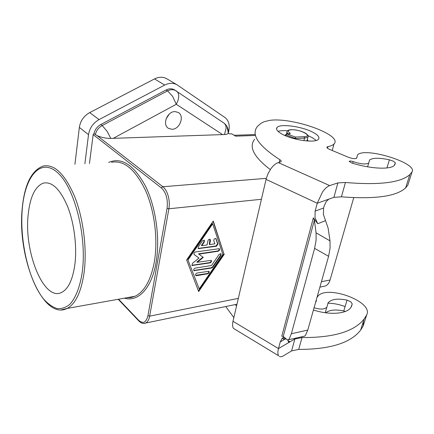 <?xml version="1.0" encoding="UTF-8"?>
<svg xmlns="http://www.w3.org/2000/svg" width="434" height="434" viewBox="0 0 434 434"><rect width="100%" height="100%" fill="white"/><g stroke="black" fill="none" stroke-linecap="round" stroke-linejoin="round"><path stroke-width="0.65" d="M316.082 232.825L316.088 240.176L314.617 248.367L328.598 256.31L330.073 248.188L330.008 240.865L316.082 232.825L314.395 220.119L313.348 217.852L317.731 223.722L314.997 217.618L315.133 211.125L317.232 203.237L322.549 191.92C324.995 188.519 327.372 186.414 329.683 185.6L337.885 182.904L345.442 182.486C379.316 185.313 400.783 182.681 409.842 174.598L412.018 171.951C418.23 163.032 364.202 146.502 357.464 155.003L356.694 158.198C355.099 159.007 352.354 158.703 348.459 157.298L329.504 149.35C327.437 148.433 326.628 147.652 327.068 147.007L327.952 146.621C330.854 146.052 332.862 145.189 333.968 144.017C343.565 135.061 291.464 116.665 269.205 120.468L263.856 121.813L261.089 123.267L257.53 126.327C250.727 134.475 258.176 145.602 279.865 159.696C281.08 160.466 281.471 161.128 281.037 161.687L278.351 162.614C275.921 163.298 273.496 165.251 271.071 168.479L268.022 173.681L266.254 178.564L232.987 321.29C232.261 324.578 232.456 326.965 233.568 328.462L278.628 355.755C277.673 354.323 277.619 351.931 278.482 348.578L280.245 341.932L285.903 338.672M408.21 183.962L407.857 185.074L405.644 187.862C396.492 196.396 375.084 199.385 341.428 196.824L333.909 197.345L317.243 203.242M171.956 129.272L168.555 128.388C161.963 124.927 167.166 111.25 175.011 111.609L178.179 112.422C184.895 115.851 179.801 129.484 171.956 129.272M238.331 298.37L149.654 316.142L168.886 208.77C169.591 204.588 169.368 200.334 168.229 196.005C167.009 191.736 165.224 188.644 162.864 186.739L97.097 135.598C101.073 137.432 105.641 138.37 110.8 138.419L224.487 134.535C226.51 134.404 227.752 133.987 228.219 133.287L229.651 133.889L231.734 133.818L235.559 136.167L255.512 135.446M315.675 302.064L316.158 301.625L316.364 299.628M316.901 297.713L317.368 296.932C325.044 283.858 374.108 301.44 366.665 314.954L364.159 318.995C354.204 331.565 333.491 337.75 302.021 337.549L294.86 338.992L278.482 348.578M281.444 133.77C277.217 131.269 275.742 129.186 277.011 127.531C279.968 123.294 302.959 126.571 313.565 132.63C318.209 135.234 319.847 137.432 318.475 139.227C315.643 143.448 291.686 139.976 281.444 133.77M278.048 131.35C280.321 130.656 283.505 130.46 287.596 130.77M308.015 135.63L312.29 137.659L316.234 140.442M284.937 135.511L285.539 134.811M295.5 139.043L295.37 137.041L295.201 138.435L295.63 138.489L304.527 138.126L304.077 136.699L295.37 137.041L287.129 133.981L286.256 134.019M294.86 338.992L291.572 350.916L283.516 355.771C281.785 356.802 280.397 357.019 279.339 356.423M328.831 199.141L326.211 201.593L324.127 206.031L323.59 208.022L323.395 214.434L328.126 228.132L330.008 240.865M287.883 339.958L288.442 342.035L290.037 341.808L278.471 348.573L232.987 321.29M283.912 336.99L282.122 338.401L280.245 341.932M314.617 248.367L291.355 333.757L289.234 338.894L288.382 339.768L287.14 339.714L283.256 336.437L281.785 336.182L313.348 217.852M303.767 336.334L304.619 336.144L305.536 335.254L307.76 330.095L291.355 333.757M394.783 164.849L395.369 162.934L394.3 165.403C390.285 169.884 369.849 168.815 351.334 162.858L349.245 161.28C349.978 160.878 351.29 160.992 353.184 161.627C360.681 164.133 365.857 164.611 368.705 163.054L369.589 160.01C372.654 157.748 379.251 157.678 389.39 159.804L386.933 167.953M351.383 306.757L352.245 303.936L350.781 301.749L347.037 300.122L343.766 310.972L345.356 311.46M395.369 162.934L393.557 161.274L389.39 159.804M74.865 264.566C72.695 279.67 68.301 288.952 61.693 292.402C43.91 301.901 23.783 251.937 28.194 214.542C30.06 196.971 35.067 186.506 43.199 183.153C51.885 181.222 59.984 188.92 67.498 206.248C74.214 223.065 77.176 246.539 74.865 264.566M323.091 286.494L325.359 286.011C327.583 285.013 329.156 283.006 330.073 279.984L353.737 197.66M89.464 163.493L93.164 134.616L93.999 133.553L95.35 134.6C96.321 130.591 98.605 127.563 102.202 125.518L107.122 131.323L110.8 138.419M97.097 135.598L95.35 134.6M198.11 248.422L216.078 245.969L217.58 243.772L215.774 238.483M216.425 246.252L198.295 248.617L198.295 246.854L202.38 240.881L204.305 240.176L204.311 241.96L201.761 245.687L207.089 244.928L207.94 240.789C208.445 239.519 209.183 239.047 210.154 239.373L210.468 240.441L209.611 244.57L214.852 243.827L213.778 240.653C213.853 239.069 214.57 238.374 215.937 238.575L217.933 244.054L216.425 246.252L216.078 245.969M209.611 244.57L209.264 244.288L209.991 239.28M201.761 245.687L201.414 245.4L203.964 241.678L204.143 240.089M195.615 275.346L207.376 273.496C208.575 273.013 209.047 272.243 208.787 271.19M196.504 275.693L195.794 275.547C195.24 274.505 195.658 273.664 197.052 273.024L208.949 271.283C209.503 272.313 209.09 273.149 207.712 273.789L196.504 275.693L196.168 275.4M199.201 288.93L222.886 254.416L212.676 223.852L212.324 223.575L187.792 259.461L199.201 288.93L187.792 259.461M212.676 223.852L188.128 259.754M198.468 291.024L223.939 253.923L213.089 221.286M224.286 254.205L198.663 291.529L186.631 259.982L213.262 221.025L223.939 253.923M193.776 270.48L211.325 267.735L212.53 266.894L220.646 255.073L220.846 253.554M211.667 268.022L193.955 270.68C193.39 269.623 193.814 268.776 195.219 268.136L211.521 265.483L219.165 254.34L221.009 253.64L220.993 255.355L212.872 267.181L211.667 268.022L211.325 267.735M198.87 254.129L203.291 257.427L197.21 262.315L211.239 260.351C211.814 261.404 211.401 262.25 210.007 262.896L192.007 265.505L192.468 263.313L198.973 258.089L194.21 254.568C193.607 253.478 194.025 252.61 195.468 251.964L219.338 248.682C219.929 249.74 219.523 250.597 218.118 251.248L198.87 254.129L198.528 253.841L217.77 250.966C219.002 250.472 219.474 249.68 219.175 248.59M194.063 254.422L198.973 258.089M191.828 265.304L209.665 262.608C210.886 262.12 211.358 261.339 211.076 260.259M197.21 262.315L196.873 262.022L202.928 257.156M84.874 163.748L88.525 134.67C89.616 128.014 93.136 122.979 99.071 119.572L164.703 85.048C169.059 82.883 173.095 82.753 176.822 84.663L224.845 117.424C228.566 120.283 229.917 124.623 228.897 130.433L228.349 133.086M174.669 89.974L174.24 89.719C171.734 88.417 169.021 88.498 166.092 89.963L100.84 124.493C97.249 126.527 94.97 129.549 93.999 133.553M167.166 78.977L166.537 78.608C162.831 76.699 158.822 76.802 154.52 78.917L89.702 112.601C83.843 115.927 80.393 120.869 79.351 127.433L74.93 164.302M166.01 119.1L169.141 114.169M314.08 307.706C320.216 309.681 324.469 309.513 326.845 307.207L328.147 302.731C331.408 299.113 337.701 298.245 347.037 300.122M343.766 310.972C335.487 309.263 329.487 309.876 325.777 312.811M352.245 303.936L350.835 307.603C346.522 314.037 329.444 315.296 313.435 309.99M328.598 256.31L307.76 330.095M270.301 169.585C253.754 156.929 248.546 146.8 254.677 139.211M236.557 305.981L235.288 304.57M285.491 135.75L285.702 134.86L287.129 133.981L289.977 133.884L290.21 133.281C287.227 131.231 287.688 130.048 291.594 129.739C300.431 129.261 313.565 136.46 304.077 136.699M307.321 139.395L308.151 141.045M291.572 350.916L298.7 349.403C329.981 349.419 350.629 342.99 360.638 330.117L363.166 325.983L363.437 321.274M345.095 306.567C339.182 304.38 333.437 303.252 327.86 303.187M225.767 306.55L233.845 317.617M227.031 126.565L228.317 133.064M407.857 185.074L412.018 171.951M327.524 148.238L327.952 146.621M176.28 90.945L176.671 91.216C178.032 92.301 178.727 94.01 178.765 96.337L178.119 100.281L176.275 104.285L222.599 134.621M224.487 134.535L226.157 128.03C226.06 125.811 225.322 124.162 223.944 123.077L223.667 122.887M93.164 134.616L161.529 188.047C166.217 192.691 168.061 199.45 167.057 208.325L168.886 208.77L261.414 199.287M316.364 300.827L316.131 301.663M286.586 133.927L285.702 134.86L295.201 138.435L295.077 138.94M291.263 129.679C288.973 129.799 287.606 130.352 287.167 131.339C286.619 132.012 287.031 132.853 288.409 133.862M303.898 140.649L304.527 138.126L307.88 137.187L308.113 136.363M266.053 179.372L317.232 203.237M323.59 208.022L315.133 211.125M113.198 138.359L176.275 104.285L172.602 96.315L167.573 90.863L102.202 125.518L100.84 124.493M61.129 309.909L67.178 308.433C75.543 303.909 81.174 292.06 84.06 272.888C87.218 249.479 83.442 218.66 74.675 196.597C64.867 173.931 54.321 163.754 43.053 166.07C31.492 170.546 24.559 184.515 22.264 207.978M22.34 208.266C25.074 176.128 40.677 157.292 57.624 172.694C74.648 187.526 87.185 236.942 82.194 272.422C79.975 287.004 75.603 298.071 69.836 304.326C65.794 307.608 61.509 309.013 56.99 308.541C52.438 307.033 48 303.887 43.671 299.107C28.639 280.689 19.394 240.279 22.34 208.266M330.073 279.984L321.42 281.72M144.072 323.444L145.764 323.015C147.679 321.974 148.976 319.684 149.654 316.142L147.945 315.708C146.177 322.587 143.095 324.127 138.696 320.33L138.885 321.003C141.202 323.319 143.491 323.992 145.764 323.015L236.964 304.223M138.696 320.33L118.569 299.21M266.319 178.336L162.864 186.739L162.007 187.157L161.529 188.047M167.057 208.325L147.945 315.708M111.576 162.262C124.021 160 135.365 169.472 145.602 190.667C154.71 211.298 158.188 240.17 154.265 262.288C150.728 280.407 144.332 291.729 135.066 296.248L130.916 297.567L126.652 297.762M124.455 298.153C138.001 302.286 151.574 288.583 156.028 262.727C160.292 238.917 156.001 207.474 145.602 186.365C133.878 164.817 121.574 156.837 108.69 162.424M198.989 248.769L198.642 248.481M217.933 244.054L217.58 243.772M216.23 238.977L215.877 238.7M210.468 240.441L210.121 240.159M204.311 241.96L203.964 241.678M207.712 273.789L207.376 273.496M194.676 270.832L194.34 270.534M212.872 267.181L212.53 266.894M220.993 255.355L220.646 255.073M218.118 251.248L217.77 250.966M192.729 265.657L192.387 265.364M210.007 262.896L209.665 262.608M166.092 89.963L167.573 90.863C170.508 89.393 173.226 89.306 175.732 90.614L176.247 90.928M164.703 85.048L154.52 78.917M99.071 119.572L89.702 112.601M88.525 134.67L79.351 127.433M353.184 161.627L352.717 163.287M317.731 223.722L325.565 220.646M290.037 341.808L287.845 340.516M285.306 339.019L282.968 337.641M333.909 197.345L337.885 182.904M329.683 185.6L278.351 162.614M314.395 220.119L283.256 336.437M289.337 133.829L290.21 133.281M286.793 133.916L289.977 133.884M366.665 314.954L363.166 325.983M302.021 337.549L298.7 349.403M279.225 162.387L279.865 159.696M341.428 196.824L345.442 182.486M356.667 158.226L356.824 157.656M356.77 157.455L356.526 158.329M333.968 144.017L332.238 150.495M277.011 127.531L276.615 129.234M285.057 135.56L285.154 135.137M286.961 132.196L286.543 133.932M291.388 129.674C296.493 129.777 301.201 130.943 305.514 133.162C308.059 135.045 308.851 136.39 307.88 137.187L306.93 140.963M288.382 339.768L304.619 336.144M325.359 286.011L319.891 287.14M22.253 208.114C16.931 256.543 42.396 321.073 67.178 308.433L135.066 296.248L130.976 297.572L126.744 297.746M138.831 320.943L118.194 299.276M176.822 84.663L166.537 78.608M325.24 312.735L326.845 307.207M367.609 166.824L368.705 163.054M349.175 161.551L349.245 161.28M284.303 339.594L282.176 338.341M285.339 135.685L285.567 134.741M315.979 301.831L316.343 300.545M360.638 330.117L364.159 318.995M255.333 134.545L234.127 135.289M174.24 89.719L223.944 123.077C227.259 125.665 228.685 129.066 228.219 133.287M326.943 147.484L327.068 147.007M405.644 187.862L409.842 174.598"/></g></svg>
